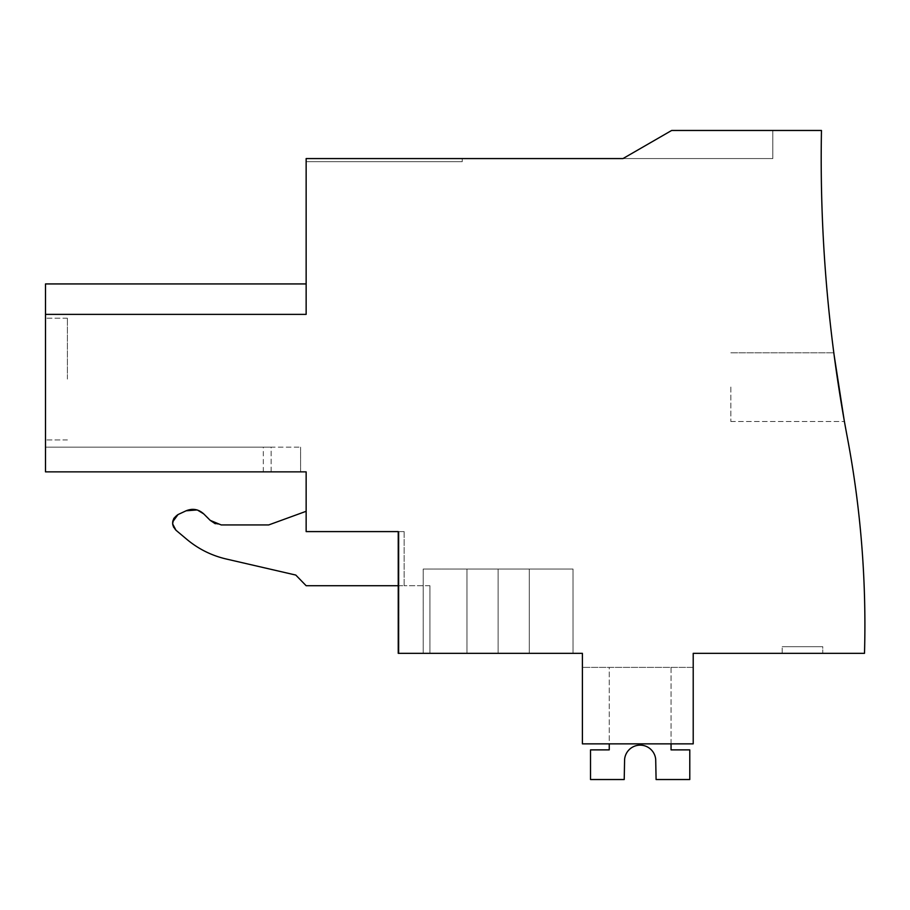<?xml version="1.0" encoding="UTF-8"?>
<svg xmlns="http://www.w3.org/2000/svg" width="910" height="910" viewBox="0 0 910 910"><rect width="100%" height="100%" fill="white"/><g stroke="black" fill="none" stroke-linecap="round" stroke-linejoin="round"><path stroke-width="0.68" stroke-dasharray="4.55 3.41" d="M671.648 130.471L622.986 158.567L306.147 158.567L306.147 314.371L45.5 314.371L45.5 283.931L45.5 471.869L45.5 447.151L271.123 447.151L45.5 447.151L45.5 471.869L45.5 447.151L45.5 471.869L306.147 471.869L306.147 531.599L398.239 531.599L398.239 653.334L582.4 653.334L582.4 743.857L693.215 743.857L693.215 653.334L864.5 653.334A1008.473 1008.473 0 0 0 847.324 437.346A1498.338 1498.338 0 0 1 821.468 130.471L671.648 130.471L772.817 130.471L671.648 130.471L772.817 130.471L671.648 130.471L622.986 158.567L772.817 158.567L622.986 158.567L772.817 158.567L622.986 158.567L671.648 130.471M398.239 653.334L398.239 531.599L398.239 653.334L398.989 653.334L398.239 653.334M306.147 158.567L462.223 158.567L306.147 158.567L462.223 158.567L306.147 158.567L306.147 161.696L462.223 161.696L306.147 161.696L462.223 161.696L306.147 161.696L306.147 158.567M45.5 314.371L306.147 314.371L45.5 314.371L306.147 314.371L306.147 283.931L306.147 314.371L306.147 283.931L306.147 314.371L45.5 314.371L45.5 283.931L306.147 283.931M45.5 379.072L45.5 439.939L45.5 379.072M173.662 527.322L175.96 530.223L186.96 539.459C198.471 549.026 211.507 555.532 226.089 558.967L295.796 575.063L306.147 585.721L404.154 585.721L404.154 531.599L306.147 531.599L306.147 511.295L268.689 524.945L221.244 524.945L215.283 523.739M306.147 531.599L306.147 511.295M398.989 531.599L404.154 531.599L398.989 531.599L398.989 653.334L429.941 653.334L398.989 653.334L398.989 531.599M423.218 653.334L573.038 653.334L423.207 653.334L466.955 653.334L466.955 569.057L573.038 569.057L466.955 569.057L466.955 653.334L573.038 653.334L423.207 653.334L423.218 569.057L573.038 569.057L423.207 569.057L423.207 653.334M573.038 653.334L573.027 569.057L573.038 653.334M582.4 743.857L582.4 667.383L693.215 667.383L693.215 743.857L693.215 667.383L693.215 743.857L693.215 667.383L582.4 667.383L693.215 667.383L582.4 667.383L582.4 743.857L582.4 667.383L582.4 743.857L693.215 743.857L582.4 743.857M822.765 653.334L782.179 653.334L822.765 653.334L782.179 653.334L822.765 653.334L822.765 646.691L782.179 646.691L822.765 646.691L782.179 646.691L822.765 646.691L822.765 653.334M844.059 419.533L844.412 421.478L844.059 419.533M834.072 354.752L838.69 387.046L834.095 354.934M772.817 130.471L772.817 158.567L772.817 130.471M462.223 158.567L462.223 161.696L462.223 158.567M263.32 471.869L263.32 447.151L300.584 447.151L263.32 447.151L263.32 471.869M67.408 379.072L67.408 318.204L67.408 379.072M271.123 471.869L271.123 447.151L300.584 447.151L271.123 447.151L271.123 471.869M300.584 471.869L300.584 447.151L300.584 471.869M172.752 524.649L172.695 521.828M191.6 509.373L186.106 510.794L178.019 514.559M195.411 509.566L199.062 510.681M214.032 523.159L203.738 513.9M429.941 585.721L429.941 653.334L429.941 585.721L404.154 585.721L429.941 585.721M498.123 653.334L498.123 569.057L498.123 653.334M529.29 653.334L529.29 569.057L529.29 653.334M782.179 653.334L782.179 646.691L782.179 653.334M730.832 387.046L730.832 421.478L730.832 387.046M214.214 523.25L221.244 524.945M398.239 585.721L404.154 585.721L404.154 531.599L398.239 531.599M655.701 759.429L656.087 779.529L689.78 779.529L656.087 779.529L655.701 759.429A15.607 15.607 -90 0 0 624.601 759.429L624.214 779.529L590.522 779.529L624.214 779.529L624.601 759.429L624.214 779.529L590.522 779.529L590.522 749.874L590.522 779.529L590.522 749.874L609.245 749.874L590.522 749.874L609.245 749.874L609.245 667.383L671.057 667.383L671.057 749.874L671.057 667.383L609.245 667.383L609.245 749.874L609.245 667.383L671.057 667.383L671.057 749.874L689.78 749.874L671.057 749.874L689.78 749.874L689.78 779.529L689.78 749.874L689.78 779.529L656.087 779.529L655.701 759.429A15.607 15.607 -90 0 0 624.601 759.429M671.057 743.857L671.057 667.383L609.245 667.383L609.245 743.857M67.408 318.204L45.5 318.204L67.408 318.204M67.408 439.939L45.5 439.939L67.408 439.939M730.832 352.807L833.81 352.807L730.832 352.807M730.832 421.478L844.412 421.478L730.832 421.478"/><path stroke-width="1.36" d="M398.239 531.599L398.239 653.334L582.4 653.334L582.4 743.857L693.215 743.857L693.215 653.334L864.5 653.334A1008.473 1008.473 0 0 0 847.324 437.346A1498.338 1498.338 0 0 1 821.468 130.471L671.648 130.471L622.986 158.567L306.147 158.567L306.147 314.371L45.5 314.371L45.5 471.869L306.147 471.869L306.147 531.599L398.239 531.599L306.147 531.599M45.5 314.371L45.5 283.931L306.147 283.931M838.713 387.228L844.161 420.067L834.072 354.752L844.161 420.067L838.713 387.228M173.662 527.322L172.752 524.649M172.695 521.828L178.019 514.559C171.683 519.053 170.989 524.274 175.96 530.223L172.661 523.933M191.6 509.373L195.411 509.566M199.062 510.681L203.738 513.9C198.505 509.179 192.624 508.144 186.106 510.794L197.038 509.941M306.147 511.295L268.689 524.945L221.244 524.945L210.21 520.372L215.283 523.739M210.21 520.372L203.738 513.9L197.527 510.089M186.106 510.794L178.019 514.559L173.969 518.222M172.627 523.625L173.787 518.518M175.96 530.223L186.96 539.459C198.471 549.026 211.507 555.532 226.089 558.967C211.507 555.532 198.471 549.026 186.96 539.459M226.089 558.967L295.796 575.063L306.147 585.721L398.239 585.721M671.057 743.857L671.057 749.874L689.78 749.874L689.78 779.529L656.087 779.529L655.701 759.429A15.607 15.607 -90 0 0 624.601 759.429L624.214 779.529L590.522 779.529L590.522 749.874L609.245 749.874L609.245 743.857M655.701 759.429A15.607 15.607 -90 0 0 624.601 759.429"/></g></svg>
